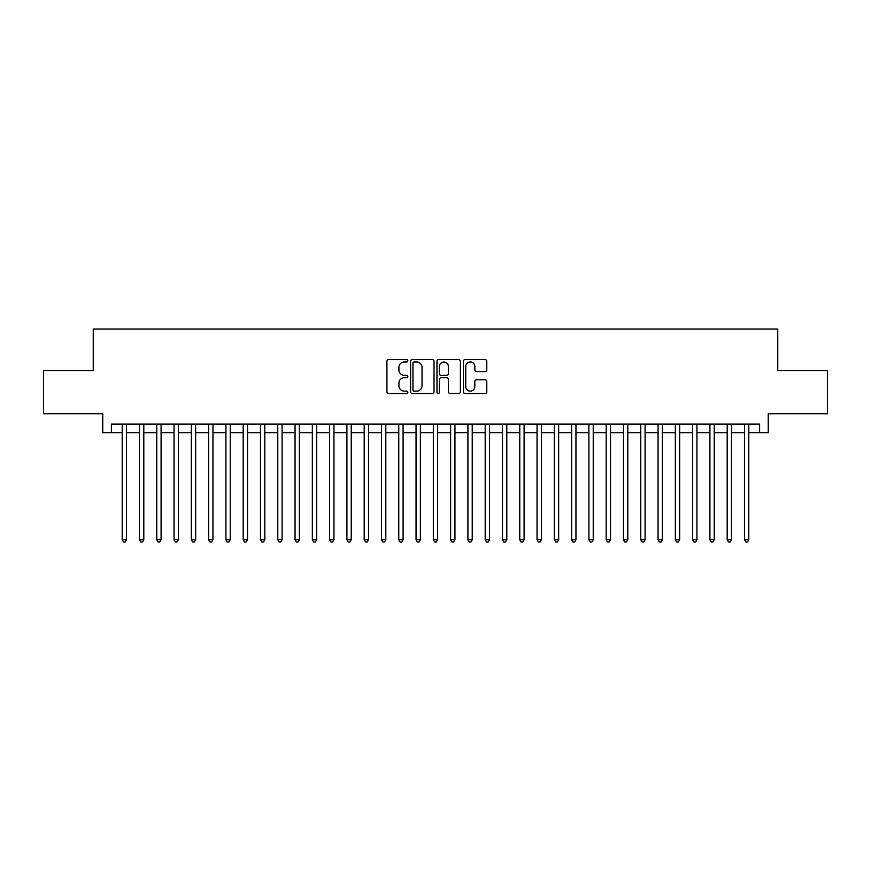 <?xml version="1.0" encoding="UTF-8"?>
<svg xmlns="http://www.w3.org/2000/svg" width="871" height="871" viewBox="0 0 871 871"><rect width="100%" height="100%" fill="white"/><g stroke="black" fill="none" stroke-linecap="round" stroke-linejoin="round"><path stroke-width="1.31" d="M407.846 360.779A1.187 1.187 0 0 0 406.659 359.592L388.629 359.592A1.698 1.698 0 0 0 386.931 361.291L386.931 391.83A1.698 1.698 0 0 0 388.629 393.518L406.659 393.518A1.187 1.187 0 0 0 407.846 392.331A1.187 1.187 0 0 0 406.659 391.144L404.318 391.144A5.433 5.433 0 0 1 398.896 385.722L398.896 383.175A5.433 5.433 0 0 1 404.318 377.742L406.659 377.742A1.187 1.187 0 0 0 407.846 376.555A1.187 1.187 0 0 0 406.659 375.368L404.318 375.368A5.433 5.433 0 0 1 398.896 369.935L398.896 367.399A5.433 5.433 0 0 1 404.318 361.966L406.659 361.966A1.187 1.187 0 0 0 407.846 360.779M485.082 371.547A1.698 1.698 0 0 0 486.78 369.859L486.78 361.291A1.698 1.698 0 0 0 485.082 359.592L465.06 359.592A1.698 1.698 0 0 0 463.372 361.291L463.372 391.83A1.698 1.698 0 0 0 465.06 393.518L485.082 393.518A1.698 1.698 0 0 0 486.78 391.83L486.78 381.476A1.698 1.698 0 0 0 485.082 379.778L476.513 379.778A1.698 1.698 0 0 0 474.826 381.476L474.826 386.604A4.54 4.54 0 0 1 470.286 391.144A4.54 4.54 0 0 1 465.745 386.604L465.745 366.506A4.54 4.54 0 0 1 470.286 361.966A4.54 4.54 0 0 1 474.826 366.506L474.826 369.859A1.698 1.698 0 0 0 476.513 371.547L485.082 371.547M111.401 432.735L111.401 424.09L759.599 424.09L759.599 432.735L768.244 432.735L768.244 413.725L827.45 413.725L827.45 370.502L777.759 370.502L777.759 329.02L93.241 329.02L93.241 370.502L43.55 370.502L43.55 413.725L102.756 413.725L102.756 432.735L122.201 432.735M434.019 361.291A1.698 1.698 0 0 0 432.321 359.592L412.299 359.592A1.698 1.698 0 0 0 410.6 361.291L410.6 391.83A1.698 1.698 0 0 0 412.299 393.518L432.321 393.518A1.698 1.698 0 0 0 434.019 391.83L434.019 361.291M438.679 359.592L458.701 359.592A1.698 1.698 0 0 1 460.4 361.291L460.4 391.83A1.698 1.698 0 0 1 458.701 393.518L450.133 393.518A1.698 1.698 0 0 1 448.434 391.83L448.434 379.44A1.698 1.698 0 0 0 446.736 377.742L441.053 377.742A1.698 1.698 0 0 0 439.365 379.44L439.365 392.331A1.187 1.187 0 0 1 438.167 393.518A1.187 1.187 0 0 1 436.981 392.331L436.981 361.291A1.698 1.698 0 0 1 438.679 359.592M126.524 432.735L139.48 432.735M143.802 432.735L156.769 432.735M161.091 432.735L174.058 432.735M178.381 432.735L191.337 432.735M195.659 432.735L208.626 432.735M212.949 432.735L225.916 432.735M230.238 432.735L243.194 432.735M247.516 432.735L260.483 432.735M264.806 432.735L277.773 432.735M282.095 432.735L295.051 432.735M299.374 432.735L312.341 432.735M316.663 432.735L329.63 432.735M333.952 432.735L346.908 432.735M351.231 432.735L364.198 432.735M368.52 432.735L381.487 432.735M385.809 432.735L398.766 432.735M403.088 432.735L416.055 432.735M420.377 432.735L433.344 432.735M437.656 432.735L450.623 432.735M454.945 432.735L467.912 432.735M472.234 432.735L485.191 432.735M489.513 432.735L502.48 432.735M506.802 432.735L519.769 432.735M524.092 432.735L537.048 432.735M541.37 432.735L554.337 432.735M558.659 432.735L571.626 432.735M575.949 432.735L588.905 432.735M593.227 432.735L606.194 432.735M610.517 432.735L623.484 432.735M627.806 432.735L640.762 432.735M645.084 432.735L658.051 432.735M662.374 432.735L675.341 432.735M679.663 432.735L692.619 432.735M696.942 432.735L709.909 432.735M714.231 432.735L727.198 432.735M731.52 432.735L744.476 432.735M748.799 432.735L759.599 432.735M414.161 361.966A1.187 1.187 0 0 0 412.974 363.153L412.974 389.958A1.187 1.187 0 0 0 414.161 391.144L416.621 391.144A5.433 5.433 0 0 0 422.054 385.722L422.054 367.399A5.433 5.433 0 0 0 416.621 361.966L414.161 361.966M448.434 366.593A4.54 4.54 0 0 0 443.894 362.053A4.54 4.54 0 0 0 439.365 366.593L439.365 373.67A1.698 1.698 0 0 0 441.053 375.368L446.736 375.368A1.698 1.698 0 0 0 448.434 373.67L448.434 366.593M126.524 424.09L126.524 539.737L122.201 539.737L122.201 424.09M126.524 539.737L125.228 541.98L123.497 541.98L122.201 539.737M143.802 424.09L143.802 539.737L139.48 539.737L139.48 424.09M143.802 539.737L142.506 541.98L140.786 541.98L139.48 539.737M161.091 424.09L161.091 539.737L156.769 539.737L156.769 424.09M161.091 539.737L159.796 541.98L158.065 541.98L156.769 539.737M178.381 424.09L178.381 539.737L174.058 539.737L174.058 424.09M178.381 539.737L177.085 541.98L175.354 541.98L174.058 539.737M195.659 424.09L195.659 539.737L191.337 539.737L191.337 424.09M195.659 539.737L194.364 541.98L192.633 541.98L191.337 539.737M212.949 424.09L212.949 539.737L208.626 539.737L208.626 424.09M212.949 539.737L211.653 541.98L209.922 541.98L208.626 539.737M230.238 424.09L230.238 539.737L225.916 539.737L225.916 424.09M230.238 539.737L228.942 541.98L227.211 541.98L225.916 539.737M247.516 424.09L247.516 539.737L243.194 539.737L243.194 424.09M247.516 539.737L246.221 541.98L244.49 541.98L243.194 539.737M264.806 424.09L264.806 539.737L260.483 539.737L260.483 424.09M264.806 539.737L263.51 541.98L261.779 541.98L260.483 539.737M282.095 424.09L282.095 539.737L277.773 539.737L277.773 424.09M282.095 539.737L280.8 541.98L279.068 541.98L277.773 539.737M299.374 424.09L299.374 539.737L295.051 539.737L295.051 424.09M299.374 539.737L298.078 541.98L296.347 541.98L295.051 539.737M316.663 424.09L316.663 539.737L312.341 539.737L312.341 424.09M316.663 539.737L315.367 541.98L313.636 541.98L312.341 539.737M333.952 424.09L333.952 539.737L329.63 539.737L329.63 424.09M333.952 539.737L332.646 541.98L330.926 541.98L329.63 539.737M351.231 424.09L351.231 539.737L346.908 539.737L346.908 424.09M351.231 539.737L349.935 541.98L348.204 541.98L346.908 539.737M368.52 424.09L368.52 539.737L364.198 539.737L364.198 424.09M368.52 539.737L367.224 541.98L365.493 541.98L364.198 539.737M385.809 424.09L385.809 539.737L381.487 539.737L381.487 424.09M385.809 539.737L384.503 541.98L382.783 541.98L381.487 539.737M403.088 424.09L403.088 539.737L398.766 539.737L398.766 424.09M403.088 539.737L401.792 541.98L400.061 541.98L398.766 539.737M420.377 424.09L420.377 539.737L416.055 539.737L416.055 424.09M420.377 539.737L419.082 541.98L417.351 541.98L416.055 539.737M437.656 424.09L437.656 539.737L433.344 539.737L433.344 424.09M437.656 539.737L436.36 541.98L434.64 541.98L433.344 539.737M454.945 424.09L454.945 539.737L450.623 539.737L450.623 424.09M454.945 539.737L453.649 541.98L451.918 541.98L450.623 539.737M472.234 424.09L472.234 539.737L467.912 539.737L467.912 424.09M472.234 539.737L470.939 541.98L469.208 541.98L467.912 539.737M489.513 424.09L489.513 539.737L485.191 539.737L485.191 424.09M489.513 539.737L488.217 541.98L486.497 541.98L485.191 539.737M506.802 424.09L506.802 539.737L502.48 539.737L502.48 424.09M506.802 539.737L505.507 541.98L503.776 541.98L502.48 539.737M524.092 424.09L524.092 539.737L519.769 539.737L519.769 424.09M524.092 539.737L522.796 541.98L521.065 541.98L519.769 539.737M541.37 424.09L541.37 539.737L537.048 539.737L537.048 424.09M541.37 539.737L540.074 541.98L538.354 541.98L537.048 539.737M558.659 424.09L558.659 539.737L554.337 539.737L554.337 424.09M558.659 539.737L557.364 541.98L555.633 541.98L554.337 539.737M575.949 424.09L575.949 539.737L571.626 539.737L571.626 424.09M575.949 539.737L574.653 541.98L572.922 541.98L571.626 539.737M593.227 424.09L593.227 539.737L588.905 539.737L588.905 424.09M593.227 539.737L591.932 541.98L590.2 541.98L588.905 539.737M610.517 424.09L610.517 539.737L606.194 539.737L606.194 424.09M610.517 539.737L609.221 541.98L607.49 541.98L606.194 539.737M627.806 424.09L627.806 539.737L623.484 539.737L623.484 424.09M627.806 539.737L626.51 541.98L624.779 541.98L623.484 539.737M645.084 424.09L645.084 539.737L640.762 539.737L640.762 424.09M645.084 539.737L643.789 541.98L642.058 541.98L640.762 539.737M662.374 424.09L662.374 539.737L658.051 539.737L658.051 424.09M662.374 539.737L661.078 541.98L659.347 541.98L658.051 539.737M679.663 424.09L679.663 539.737L675.341 539.737L675.341 424.09M679.663 539.737L678.367 541.98L676.636 541.98L675.341 539.737M696.942 424.09L696.942 539.737L692.619 539.737L692.619 424.09M696.942 539.737L695.646 541.98L693.915 541.98L692.619 539.737M714.231 424.09L714.231 539.737L709.909 539.737L709.909 424.09M714.231 539.737L712.935 541.98L711.204 541.98L709.909 539.737M731.52 424.09L731.52 539.737L727.198 539.737L727.198 424.09M731.52 539.737L730.214 541.98L728.494 541.98L727.198 539.737M748.799 424.09L748.799 539.737L744.476 539.737L744.476 424.09M748.799 539.737L747.503 541.98L745.772 541.98L744.476 539.737"/></g></svg>

